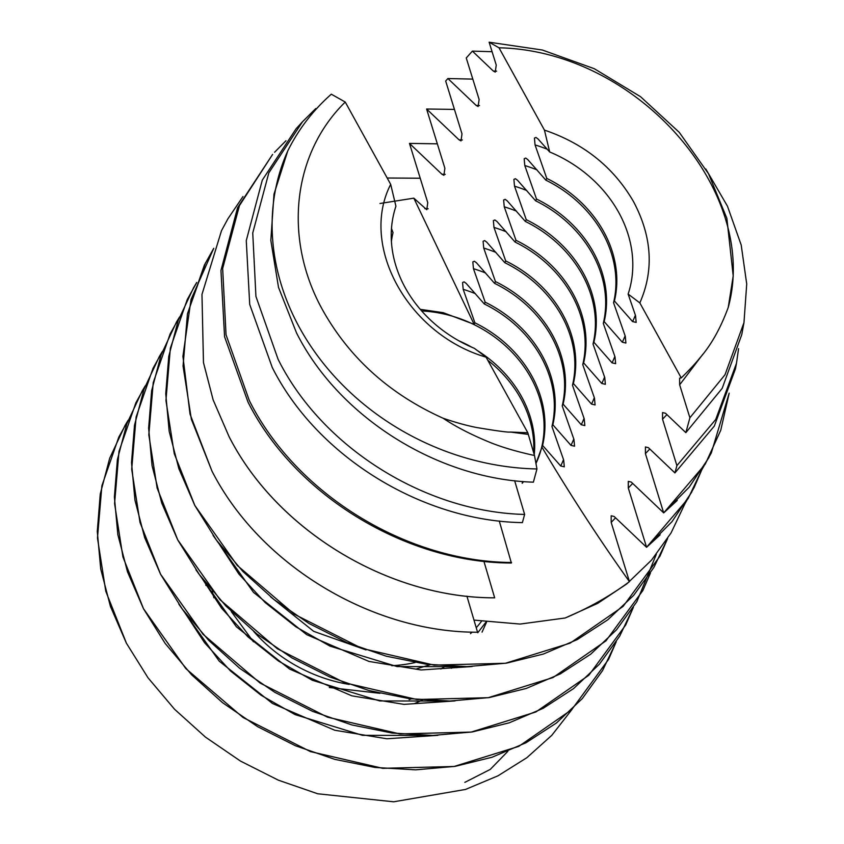 <?xml version="1.0" encoding="UTF-8"?>
<svg xmlns="http://www.w3.org/2000/svg" width="844" height="844" viewBox="0 0 844 844"><rect width="100%" height="100%" fill="white"/><g stroke="black" fill="none" stroke-linecap="round" stroke-linejoin="round"><path stroke-width="1.27" d="M128.214 420.164L125.123 425.292L109.709 458.197L100.267 493.983L97.282 531.382L100.721 568.972L110.406 606.351L126.336 643.086L148.006 677.785L174.529 709.224L205.461 737.118L240.498 761.088L278.393 780.183L317.703 793.771L393.673 801.8L465.498 789.446L497.981 775.815L526.846 757.712L551.786 735.335L572.032 709.393M464.844 782.367L490.269 769.401L507.866 751.308M205.936 585.441L205.619 582.835M422.443 700.045L414.436 703.611M522.225 483.285A116.472 98.337 26.5 0 0 522.52 481.47M522.921 482.536A116.472 98.337 26.5 0 0 523.111 481.523M533.661 452.69A116.472 98.337 26.5 0 0 520.653 398.379A116.472 98.337 26.5 0 0 487.79 360.261M534.241 454.642A116.472 98.337 26.5 0 0 521.539 396.606A116.472 98.337 26.5 0 0 476.522 350.028M484.298 303.967L485.173 302.194A116.472 98.337 -153.5 0 1 552.841 424.764L551.955 426.536A116.472 98.337 -153.5 0 0 484.298 303.967L466.152 283.373L464.094 281.864L462.565 282.529L463.187 289.323L474.908 322.83A116.472 98.337 -153.5 0 1 531.804 375.97A116.472 98.337 -153.5 0 1 542.576 445.4L535.961 463.472A116.472 98.337 26.5 0 0 530.918 377.743A116.472 98.337 26.5 0 0 421.673 310.961M471.88 347.274A116.472 98.337 26.5 0 0 458.756 340.744M391.489 228.46L393.019 232.659A116.472 98.337 26.5 0 0 391.405 241.31M534.495 455.507C515.42 451.329 499.753 446.613 487.515 441.37C469.95 434.048 455.18 426.347 443.205 418.276C390.318 394.507 350.387 358.869 323.379 311.341C282.993 240.086 291.961 154.178 345.249 102.05L390.688 184.351L395.92 206.221A124.385 105.015 26.5 0 0 405.278 287.815A124.385 105.015 26.5 0 0 474.37 348.329L486.081 357.17L527.817 432.761L534.495 455.507L536.963 468.958L533.387 482.167C438.015 479.286 338.982 417.432 296.508 332.874L278.509 287.371L270.829 240.424L273.983 194.183L287.793 150.865A245.108 206.949 26.5 0 0 299.799 328.168A245.108 206.949 26.5 0 0 536.963 468.958M551.955 426.536L563.676 460.043L564.298 466.827L560.711 465.993L542.576 445.4M485.173 302.194L473.452 268.687L472.83 261.904L474.36 261.229L476.417 262.737L494.563 283.341A116.472 98.337 -153.5 0 1 562.22 405.901L573.941 439.407L574.564 446.202L570.977 445.368L552.841 424.764M494.563 283.341L495.439 281.569A116.472 98.337 -153.5 0 1 563.106 404.139L562.22 405.901M495.439 281.569L483.717 248.062L483.095 241.268L484.635 240.593L486.682 242.101L504.828 262.706A116.472 98.337 -153.5 0 1 572.485 385.275L584.217 418.782L584.839 425.566L581.252 424.732L563.106 404.139M504.828 262.706L505.704 260.933A116.472 98.337 -153.5 0 1 562.6 314.084A116.472 98.337 -153.5 0 1 573.371 383.503L572.485 385.275M505.704 260.933L493.983 227.426L493.36 220.643L494.901 219.968L496.947 221.476L515.093 242.07A116.472 98.337 -153.5 0 1 582.75 364.64L594.482 398.146L595.083 404.962M515.093 242.07L515.979 240.297A116.472 98.337 -153.5 0 1 572.865 293.448A116.472 98.337 -153.5 0 1 583.637 362.867L582.75 364.64M515.979 240.297L504.248 206.801L503.625 200.007L505.166 199.332L507.212 200.84L525.358 221.445L526.245 219.672L514.513 186.165L513.89 179.371L515.431 178.706L517.477 180.215L535.623 200.809L536.51 199.036L524.789 165.529L524.166 158.746L525.696 158.071L527.753 159.579L545.889 180.183L546.775 178.411L535.054 144.904L534.431 138.11L535.961 137.435L538.018 138.943L549.676 151.973L544.443 130.103C584.101 143.575 613.841 167.492 633.654 201.864C652.053 236.721 654.121 270.407 639.836 302.912L628.126 294.081L635.543 315.624L636.165 322.408L632.578 321.575L614.432 300.981L613.556 302.743L625.277 336.25L625.9 343.044L622.313 342.21L604.167 321.606L603.291 323.379L615.012 356.885L615.635 363.669L612.048 362.836L593.902 342.242L593.026 344.014L604.747 377.511L605.37 384.305L601.783 383.471L583.637 362.867M593.026 344.014A116.472 98.337 26.5 0 0 525.358 221.445M595.104 404.941L591.517 404.107L573.371 383.503M593.902 342.242A116.472 98.337 26.5 0 0 583.141 272.812A116.472 98.337 26.5 0 0 526.245 219.672M603.291 323.379A116.472 98.337 26.5 0 0 535.623 200.809M604.167 321.606A116.472 98.337 26.5 0 0 593.406 252.187A116.472 98.337 26.5 0 0 536.51 199.036M613.556 302.743A116.472 98.337 26.5 0 0 545.889 180.183M614.432 300.981A116.472 98.337 26.5 0 0 603.671 231.551A116.472 98.337 26.5 0 0 546.775 178.411M628.126 294.081A124.385 105.015 26.5 0 0 618.757 212.488A124.385 105.015 26.5 0 0 549.676 151.973M390.688 184.351C359.101 245.826 407.99 334.393 486.081 357.17M544.443 130.103L499.004 47.791C636.524 50.756 760.106 190.712 728.245 307.395C720.565 328.327 711.017 345.291 699.581 358.267C695.519 363.395 689.411 369.946 681.245 377.912L679.642 378.175L679.652 384.811L689.896 417.769L725.007 374.757L743.975 322.598L746.718 284.006L741.201 245.013L727.475 206.21L705.816 169M379.979 203.488L413.834 198.161L426.779 209.713L427.76 202.665L409.477 143.417L441.918 174.223L443.902 175.309L444.883 168.262L426.6 109.013L459.031 139.819L461.024 140.906L461.995 133.858L445.674 81.024L447.89 78.534L476.153 105.416L478.137 106.502L479.118 99.465L466.257 57.962L472.387 51.115L493.276 71.012L495.259 72.099L496.24 65.062L489.119 42.2L499.004 47.791M413.834 198.161L474.149 324.36L474.908 322.83M708.971 457.49L689.168 487.199L663.701 512.878L705.257 464.126L720.755 430.24L729.184 393.156L711.313 452.954L701.997 469.454M689.896 417.769L685.856 432.656L665.505 413.265L662.529 412.568L662.54 419.215L676.899 465.624L674.915 472.914L648.382 447.668L645.417 446.972L645.417 453.618L663.69 512.888L677.257 500.439M437.266 143.818L409.488 143.396L437.276 143.839M701.818 469.739L694.19 487.378L684.874 503.857M691.858 491.894L672.046 521.603L646.578 547.281L660.135 534.843M685.856 432.656L722.2 388.324L741.749 334.667L743.975 322.598M492.063 51.706L472.387 51.115M447.89 78.534L472.777 79.114M738.563 348.688L736.485 363.247L715.701 419.51L676.899 465.624M736.485 363.247L735.451 368.849L714.319 426.072L674.915 472.914M489.119 42.2L542.344 50.018L594.281 68.702L640.522 96.68L679.272 132.36L708.496 173.706L726.863 218.311L733.214 275.935L728.245 307.395M705.257 464.126L663.69 512.888L631.259 482.072L628.295 481.375L628.295 488.022L646.578 547.281L688.134 498.53L701.839 469.707M639.836 302.912L681.245 377.912M454.388 109.414L426.61 109.003M688.124 498.551L646.578 547.292L614.147 516.475L611.172 515.779L611.183 522.425L629.455 581.664C610.233 595.917 588.817 608.018 565.185 617.987L520.104 624.064L473.99 620.108M477.556 632.219C372.162 632.557 260.047 565.406 211.95 471.057L191.377 419.289L183.064 366.022L187.463 313.799L204.375 265.09L213.754 248.305L191.029 299.493L182.916 356.305L190.027 414.119L211.95 471.057C260.058 565.385 372.183 632.536 477.556 632.219L466.922 596.17M302.49 121.758L296.096 128.752L262.294 180.131L246.269 240.624L249.708 304.431L272.285 367.53C317.059 456.498 422.063 521.075 522.394 522.615L524.62 514.429L514.64 480.69M499.268 520.98L511.38 563.022C406.112 562.842 295.168 495.565 248.052 402.187L224.567 336.714L220.959 270.502L237.565 207.719L272.623 154.399L239.432 205.63L222.658 268.498L226.044 334.815L249.275 400.446C295.98 494.067 406.491 561.788 511.527 562.484M494.668 597.826C389.295 598.153 277.159 531.003 229.072 436.654L229.072 436.664C277.18 530.971 389.295 598.143 494.679 597.805C389.221 598.143 277.17 530.918 229.083 436.643C277.159 530.929 389.221 598.153 494.668 597.826L483.897 561.271M316.268 109.024L315.783 108.549L302.5 121.758L268.835 172.83L252.746 232.976L255.932 296.434L278.077 359.249C322.018 447.615 425.471 512.118 524.62 514.429M285.958 140.758L274.595 152.247M345.249 102.05L331.312 94.19C313.029 110.332 298.523 129.227 287.793 150.865M527.817 432.761L510.346 432.044C508.331 432.466 497.063 430.946 476.554 427.507C466.827 425.608 455.707 422.538 443.205 418.276M474.149 324.36L443.227 312.67L420.259 309.337M229.072 436.654L213.152 399.929L203.457 362.561L201.969 294.44L221.497 230.697L201.969 294.419L203.467 362.54L213.152 399.919L229.072 436.664M242.988 196.515L227.869 218.87L221.497 230.686M541.806 446.93A1128.85 468.125 -109.4 0 0 629.455 581.664M205.535 262.811L187.452 313.81L183.053 366.043L191.366 419.299L211.96 471.047M616.268 641.735L602.563 670.569L582.286 698.6L556.47 722.981L525.991 742.752L492.031 757.247L455.106 766.363L415.628 769.844L375.031 767.449L334.825 759.368L295.516 745.779L257.62 726.684L222.584 702.714L191.651 674.82L165.129 643.381L143.448 608.682L127.528 571.947L117.833 534.568L114.394 496.979L117.39 459.579L126.832 423.793L142.246 390.888L145.337 385.761M633.39 607.332L619.686 636.165L599.409 664.196L573.593 688.577L543.103 708.348L509.154 722.844L472.229 731.959L432.75 735.44L392.154 733.046L351.948 724.964L312.628 711.376L274.733 692.28L239.707 668.311L208.763 640.417L182.241 608.978L160.571 574.279L144.651 537.544L134.956 500.165L131.516 462.575L134.512 425.176L143.944 389.39L159.358 356.484L162.449 351.357M656.305 554.36L636.798 601.772L616.521 629.793L590.716 654.174L560.226 673.945L526.266 688.44L489.341 697.555L449.863 701.037L409.266 698.642L369.06 690.561L329.751 676.972L291.855 657.877L256.819 633.907L225.886 606.013L199.363 574.574L177.694 539.875L161.763 503.14L152.078 465.761L148.639 428.172L151.625 390.772L161.067 354.986L176.48 322.081L179.572 316.954M667.625 538.525L653.921 567.368L633.644 595.389L607.828 619.77L577.349 639.541L543.388 654.037L506.463 663.152L466.985 666.633L426.389 664.239L386.183 656.168L346.873 642.569L308.978 623.473L273.941 599.504L243.009 571.61L216.486 540.171L194.806 505.472L178.886 468.736L169.19 431.358L165.751 393.768L168.747 356.368L178.19 320.583L193.603 287.677L196.736 282.476M387.174 178L420.143 178.211M684.8 503.995L671.043 532.965L651.536 560.099L626.828 583.869L597.689 603.365L565.185 617.987M650.429 573.055L642.833 590.557L605.95 640.839L553.02 677.542L488.296 697.671L416.957 699.518L344.679 682.775L277.265 648.667L220.084 599.789L177.725 539.854L157.153 488.096L148.829 434.829L153.228 382.606L170.15 333.897L179.403 317.312M170.14 333.907L153.218 382.617L148.818 434.85L157.142 488.106L177.715 539.875L220.084 599.81L277.254 648.688L344.668 682.796L416.947 699.528L488.286 697.693L553.01 677.563L605.95 640.86L642.822 590.578M153.017 368.311L136.106 417.02L131.696 469.253L140.02 522.51L160.592 574.279L202.961 634.203L260.142 683.091L327.556 717.2L399.824 733.932L471.174 732.096L535.898 711.967L588.827 675.263L625.699 624.982L633.306 607.469L625.71 624.961L588.838 675.242L535.898 711.946L471.174 732.075L399.834 733.911L327.556 717.178L260.142 683.07L202.971 634.192L160.603 574.258L140.03 522.489L131.706 469.232L136.116 417.01L153.028 368.3L162.28 351.716M143.469 608.682L185.838 668.606L243.019 717.495L310.434 751.603L382.701 768.335L454.051 766.5L518.775 746.37L571.704 709.667L608.587 659.386L616.183 641.873L608.587 659.364L571.715 709.646L518.786 746.349L454.061 766.479L382.712 768.314L310.444 751.582L243.03 717.474L185.849 668.596L143.48 608.661L122.907 556.892L114.584 503.636L118.993 451.403L135.916 402.704L145.168 386.119M126.368 643.065L105.795 591.296L97.471 538.039L101.871 485.806L118.793 437.108L128.045 420.523M667.551 538.651L659.945 556.164L623.072 606.435L570.143 643.139L505.419 663.268L434.069 665.114L361.802 648.371L294.387 614.263L237.206 565.385L194.837 505.45L174.265 453.692L165.941 400.425L170.351 348.203L187.273 299.493L196.652 282.708M387.196 178.021L420.154 178.242M187.262 299.504L170.34 348.213L165.941 400.446L174.265 453.703L194.827 505.472M213.912 597.784A139.766 118.002 -153.5 0 1 212.308 591.032M457.764 666.602A139.766 118.002 -153.5 0 1 456.857 667.678M411.176 698.885A139.766 118.002 -153.5 0 1 409.171 699.613M445.432 666.085A139.766 118.002 -153.5 0 1 440.811 668.997M349.205 684.431A139.766 118.002 -153.5 0 1 253.664 631.386M481.47 621.353A139.766 118.002 -153.5 0 1 476.238 627.725M472.081 632.103A139.766 118.002 -153.5 0 1 470.477 633.665M415.09 662.54A139.766 118.002 -153.5 0 1 391.732 665.694M563.528 459.6A139.766 118.002 -153.5 0 1 560.711 465.993M463.187 289.323A139.766 118.002 -153.5 0 1 475.425 293.67M473.452 268.687A139.766 118.002 -153.5 0 1 485.69 273.034M573.793 438.975A139.766 118.002 -153.5 0 1 570.977 445.368M483.717 248.062A139.766 118.002 -153.5 0 1 495.955 252.409M584.069 418.339A139.766 118.002 -153.5 0 1 581.252 424.732M493.983 227.426A139.766 118.002 -153.5 0 1 506.221 231.773M601.783 383.471A139.766 118.002 26.5 0 0 604.599 377.078M516.486 211.148A139.766 118.002 26.5 0 0 504.248 206.801M594.334 397.714A139.766 118.002 -153.5 0 1 591.517 404.107M526.751 190.512A139.766 118.002 26.5 0 0 514.513 186.165M612.048 362.836A139.766 118.002 26.5 0 0 614.865 356.442M537.016 169.876A139.766 118.002 26.5 0 0 524.789 165.529M622.313 342.21A139.766 118.002 26.5 0 0 625.13 335.817M547.292 149.251A139.766 118.002 26.5 0 0 535.054 144.904M632.578 321.575A139.766 118.002 26.5 0 0 635.395 315.181M476.153 105.416L479.487 105.563M666.908 414.604L662.54 419.215M679.652 384.811L702.883 354.195M496.599 71.16L493.276 71.012M459.031 139.819L462.364 139.967M649.785 449.008L645.417 453.618M441.918 174.223L445.242 174.37M632.662 483.412L628.295 488.022M528.217 434.396L510.346 432.044M424.796 208.626L428.13 208.774M615.55 517.815L611.183 522.425M213.068 535.391L253.506 592.382L306.71 634.667L368.997 661.443L421.103 669.967L472.144 666.517M195.945 569.795L236.383 626.786L289.587 669.07L351.885 695.846L403.991 704.371L455.032 700.921M178.833 604.198L219.261 661.19L272.464 703.474L334.762 730.25L386.868 738.774L437.909 735.324M486.577 622.081L482.051 632.114M453.734 666.496L451.466 668.258M379.937 693.314L329.287 687.512M253.464 641.82L231.288 611.562M486.07 622.007L477.746 632.768M430.166 664.703L416.957 668.733M365.979 649.912L313.673 631.333L270.597 596.824M218.111 542.375L238.926 574.089L265.143 602.532L295.875 626.818L330.025 646.135L397.123 666.581L464.073 666.654M200.988 576.779L221.719 608.376L247.809 636.735L278.372 660.968L312.354 680.275L379.705 700.942L446.961 701.058M183.865 611.183L204.575 642.748L230.634 671.086L261.165 695.308L295.094 714.615L362.519 735.335L429.839 735.462"/></g></svg>
